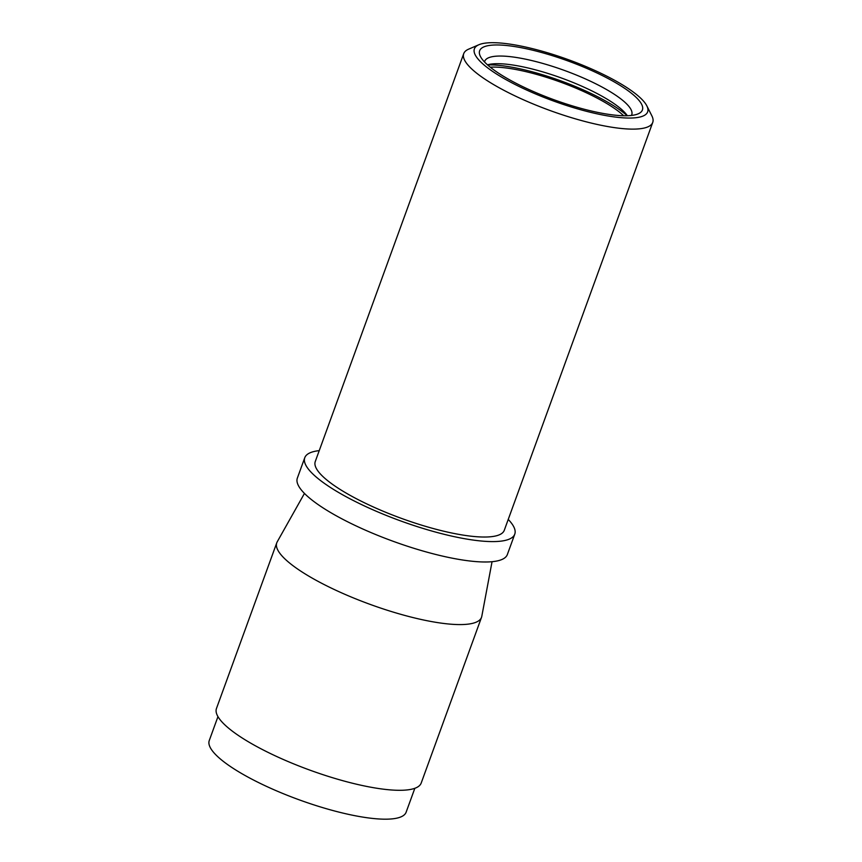 <?xml version="1.0" encoding="UTF-8"?>
<svg xmlns="http://www.w3.org/2000/svg" width="862" height="862" viewBox="0 0 862 862"><rect width="100%" height="100%" fill="white"/><g stroke="black" fill="none" stroke-linecap="round" stroke-linejoin="round"><path stroke-width="1.29" d="M414.837 788.299L406.131 812.198A104.755 24.955 -160 0 1 317.097 805.905A104.755 24.955 -160 0 1 212.655 751.211A104.755 24.955 -160 0 1 209.261 740.533L217.957 716.645M492.051 561.701L481.793 616.33A108.946 25.946 -160 0 1 481.524 617.321L421.206 783.03A108.946 25.946 -160 0 1 328.605 776.49A108.946 25.946 -160 0 1 219.993 719.608A108.946 25.946 -160 0 1 216.459 708.51L276.777 542.801A108.946 25.946 -160 0 1 277.198 541.864L304.458 493.42M481.524 617.321A108.946 25.946 -160 0 1 388.924 610.77A108.946 25.946 -160 0 1 280.312 553.9A108.946 25.946 -160 0 1 276.777 542.801M508.235 519.42A111.737 26.614 -160 0 1 511.144 522.76A111.737 26.614 -160 0 1 514.776 534.138L507.352 554.535A111.737 26.614 -160 0 1 412.37 547.823A111.737 26.614 -160 0 1 300.967 489.497A111.737 26.614 -160 0 1 297.347 478.108L304.771 457.711A111.737 26.614 -160 0 1 319.242 450.632M514.776 534.138A111.737 26.614 -160 0 1 419.794 527.425A111.737 26.614 -160 0 1 308.391 469.1A111.737 26.614 -160 0 1 304.771 457.711M463.734 53.616L315.266 461.536A100.563 23.953 20 0 0 318.531 471.783A100.563 23.953 20 0 0 418.792 524.279A100.563 23.953 20 0 0 504.27 530.324L652.739 122.415A100.563 23.953 -160 0 1 584.177 121.283A100.563 23.953 -160 0 1 466.999 63.874A100.563 23.953 -160 0 1 463.734 53.616A100.563 23.953 -160 0 1 468.637 49.156L478.884 44.738A92.18 21.959 -160 0 1 537.241 49.877A92.18 21.959 -160 0 1 644.657 102.503A92.18 21.959 -160 0 1 646.845 105.875A92.18 21.959 -160 0 1 584.802 110.864A92.18 21.959 -160 0 1 477.386 58.228A92.18 21.959 -160 0 1 478.884 44.738M482.451 59.575A86.599 20.623 20 0 0 583.358 109.011A86.599 20.623 20 0 0 638.182 113.838A86.599 20.623 20 0 0 639.593 101.156A86.599 20.623 20 0 0 538.685 51.72A86.599 20.623 20 0 0 480.403 56.407A86.599 20.623 20 0 0 482.451 59.575M646.845 105.875L651.866 115.842A100.563 23.953 -160 0 1 652.739 122.415M484.541 61.989A78.216 18.63 -160 0 1 484.735 61.267A78.216 18.63 -160 0 1 538.06 62.139A78.216 18.63 -160 0 1 629.206 106.791A78.216 18.63 -160 0 1 631.738 114.765A78.216 18.63 -160 0 1 631.426 115.443M627.353 115.734A78.216 18.63 20 0 0 626.415 114.441A78.216 18.63 20 0 0 559.966 77.483A78.216 18.63 20 0 0 487.483 64.822M487.59 64.919A86.383 20.58 -160 0 1 531.52 71.621A86.383 20.58 -160 0 1 627.202 115.734M623.689 115.745A81.006 19.298 20 0 0 532.91 73.399A81.006 19.298 20 0 0 490.273 67.182"/></g></svg>
